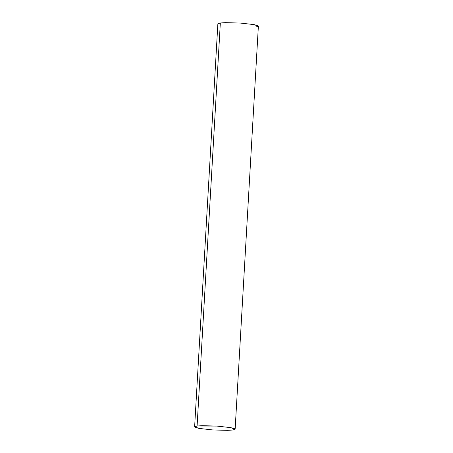 <?xml version="1.0" encoding="UTF-8"?>
<svg xmlns="http://www.w3.org/2000/svg" width="453" height="453" viewBox="0 0 453 453"><rect width="100%" height="100%" fill="white"/><g stroke="black" fill="none" stroke-linecap="round" stroke-linejoin="round"><path stroke-width="0.68" d="M197.095 426.018L216.947 426.086L230.628 427.621L235.135 429.189L232.666 430.022L212.814 429.954L199.133 428.419L194.626 426.851L197.095 426.018L220.334 22.978L197.095 426.018L194.739 426.652L195.447 427.496L199.116 428.413L212.729 429.948L227.604 430.35L232.666 430.022L235.022 429.387L234.314 428.549L230.645 427.626L217.032 426.092L202.157 425.69L197.095 426.018M235.135 429.189L258.374 26.149L253.867 24.581L240.186 23.046L220.334 22.978L217.865 23.811L194.626 426.851M255.905 26.982L258.261 26.348L257.553 25.504L253.884 24.587L240.271 23.052L225.396 22.65L220.334 22.978L217.859 23.845"/></g></svg>
